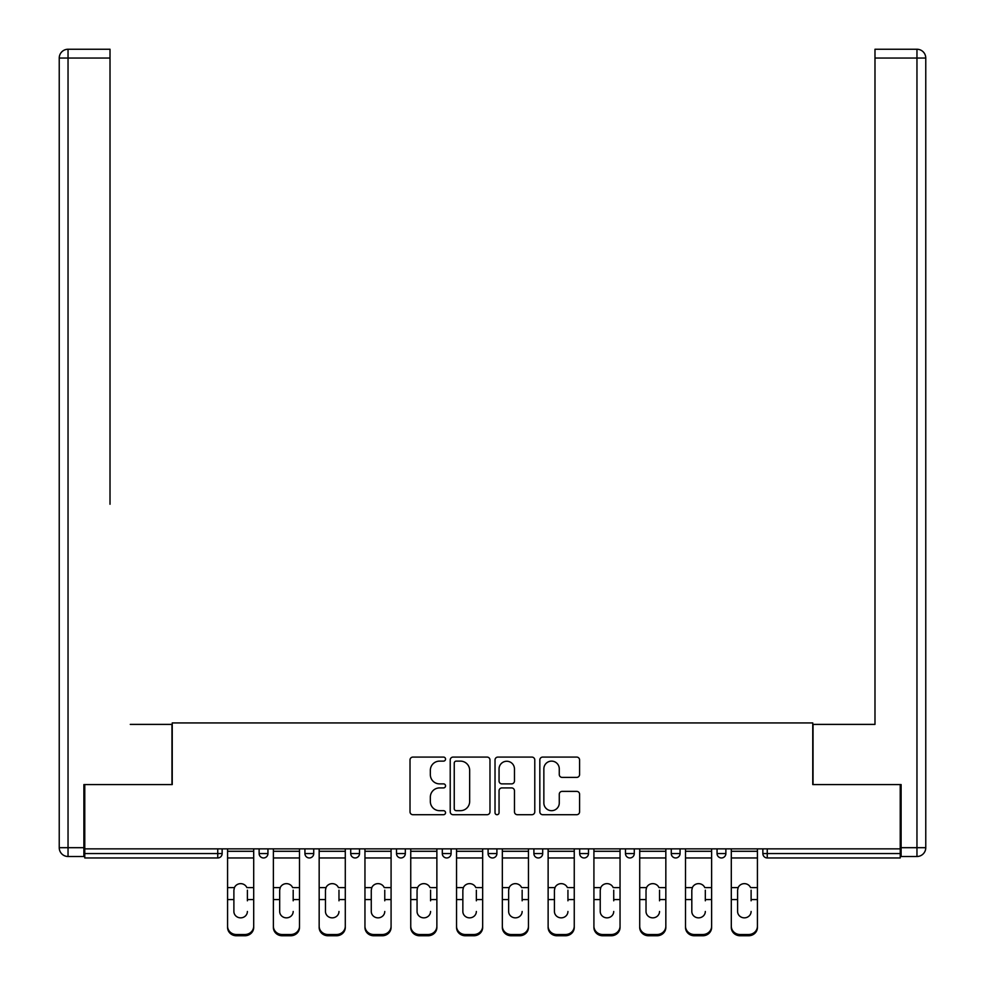 <?xml version="1.0" encoding="UTF-8"?>
<svg xmlns="http://www.w3.org/2000/svg" width="985" height="985" viewBox="0 0 985 985"><rect width="100%" height="100%" fill="white"/><g stroke="black" fill="none" stroke-linecap="round" stroke-linejoin="round"><path stroke-width="1.48" d="M445.54 759.103A2.019 2.019 0 0 0 443.521 757.083L412.9 757.083A2.881 2.881 0 0 0 410.019 759.964L410.019 811.825A2.881 2.881 0 0 0 412.9 814.706L443.521 814.706A2.019 2.019 0 0 0 445.54 812.687A2.019 2.019 0 0 0 443.521 810.68L439.556 810.68A9.222 9.222 0 0 1 430.334 801.458L430.334 797.136A9.222 9.222 0 0 1 439.556 787.914L443.521 787.914A2.019 2.019 0 0 0 445.54 785.895A2.019 2.019 0 0 0 443.521 783.875L439.556 783.875A9.222 9.222 0 0 1 430.334 774.653L430.334 770.332A9.222 9.222 0 0 1 439.556 761.122L443.521 761.122A2.019 2.019 0 0 0 445.54 759.103M576.705 777.399A2.881 2.881 0 0 0 579.586 774.518L579.586 759.964A2.881 2.881 0 0 0 576.705 757.083L542.71 757.083A2.881 2.881 0 0 0 539.829 759.964L539.829 811.825A2.881 2.881 0 0 0 542.71 814.706L576.705 814.706A2.881 2.881 0 0 0 579.586 811.825L579.586 794.255A2.881 2.881 0 0 0 576.705 791.374L562.152 791.374A2.881 2.881 0 0 0 559.271 794.255L559.271 802.972A7.708 7.708 0 0 1 551.563 810.68A7.708 7.708 0 0 1 543.855 802.972L543.855 768.829A7.708 7.708 0 0 1 551.563 761.122A7.708 7.708 0 0 1 559.271 768.829L559.271 774.518A2.881 2.881 0 0 0 562.152 777.399L576.705 777.399M84.772 848.861L84.772 784.577L172.24 784.577L172.24 722.928L812.76 722.928L812.76 784.577L900.228 784.577L900.228 848.861L84.772 848.861L84.772 853.564L217.747 853.564L217.747 848.861M489.976 759.964A2.881 2.881 0 0 0 487.095 757.083L453.1 757.083A2.881 2.881 0 0 0 450.219 759.964L450.219 811.825A2.881 2.881 0 0 0 453.1 814.706L487.095 814.706A2.881 2.881 0 0 0 489.976 811.825L489.976 759.964M497.905 757.083L531.9 757.083A2.881 2.881 0 0 1 534.781 759.964L534.781 811.825A2.881 2.881 0 0 1 531.9 814.706L517.347 814.706A2.881 2.881 0 0 1 514.465 811.825L514.465 790.795A2.881 2.881 0 0 0 511.584 787.914L501.931 787.914A2.881 2.881 0 0 0 499.05 790.795L499.05 812.687A2.019 2.019 0 0 1 497.043 814.706A2.019 2.019 0 0 1 495.024 812.687L495.024 759.964A2.881 2.881 0 0 1 497.905 757.083M217.747 857.96A4.408 4.408 0 0 0 222.142 853.564L217.747 853.564L217.747 857.96A4.408 4.408 0 0 0 222.142 853.564L222.142 848.861L222.142 853.564A4.408 4.408 0 0 1 217.747 857.96L84.772 857.96L84.772 853.564M900.228 848.861L900.228 857.96L767.253 857.96A4.408 4.408 0 0 1 762.858 853.564L762.858 848.861L762.858 853.564L900.228 853.564M259.129 848.861L259.129 853.564L259.129 848.861M263.537 857.96A4.408 4.408 0 0 1 259.129 853.564A4.408 4.408 0 0 0 263.537 857.96A4.408 4.408 0 0 0 267.945 853.564L267.945 848.861L267.945 853.564A4.408 4.408 0 0 1 263.537 857.96A4.408 4.408 0 0 1 259.129 853.564L267.945 853.564A4.408 4.408 0 0 1 263.537 857.96M304.931 848.861L304.931 853.564L304.931 848.861M313.735 848.861L313.735 853.564L313.735 848.861M350.722 848.861L350.722 853.564L350.722 848.861M359.525 848.861L359.525 853.564L359.525 848.861M396.512 853.564A4.408 4.408 0 0 0 400.92 857.96A4.408 4.408 0 0 0 405.315 853.564A4.408 4.408 0 0 1 400.92 857.96A4.408 4.408 0 0 0 405.315 853.564L405.315 848.861L405.315 853.564L396.512 853.564A4.408 4.408 0 0 0 400.92 857.96A4.408 4.408 0 0 1 396.512 853.564L396.512 848.861M442.302 848.861L442.302 853.564L442.302 848.861M451.105 848.861L451.105 853.564L451.105 848.861M488.092 853.564A4.408 4.408 0 0 0 492.5 857.96A4.408 4.408 0 0 0 496.908 853.564L496.908 848.861L496.908 853.564L488.092 853.564A4.408 4.408 0 0 0 492.5 857.96A4.408 4.408 0 0 1 488.092 853.564L488.092 848.861M533.895 848.861L533.895 853.564L533.895 848.861M542.698 848.861L542.698 853.564L542.698 848.861M579.685 848.861L579.685 853.564L579.685 848.861M588.488 848.861L588.488 853.564L588.488 848.861M625.475 848.861L625.475 853.564L625.475 848.861M634.278 848.861L634.278 853.564L634.278 848.861M671.265 848.861L671.265 853.564L671.265 848.861M680.069 848.861L680.069 853.564L680.069 848.861M717.055 848.861L717.055 853.564L717.055 848.861M725.871 848.861L725.871 853.564A4.408 4.408 0 0 1 721.463 857.96A4.408 4.408 0 0 1 717.055 853.564L725.871 853.564A4.408 4.408 0 0 1 721.463 857.96M309.327 857.96A4.408 4.408 0 0 1 304.931 853.564A4.408 4.408 0 0 0 309.327 857.96A4.408 4.408 0 0 0 313.735 853.564A4.408 4.408 0 0 1 309.327 857.96A4.408 4.408 0 0 1 304.931 853.564L313.735 853.564A4.408 4.408 0 0 1 309.327 857.96M355.117 857.96A4.408 4.408 0 0 1 350.722 853.564A4.408 4.408 0 0 0 355.117 857.96A4.408 4.408 0 0 0 359.525 853.564A4.408 4.408 0 0 1 355.117 857.96A4.408 4.408 0 0 1 350.722 853.564L359.525 853.564A4.408 4.408 0 0 1 355.117 857.96M446.71 857.96A4.408 4.408 0 0 1 442.302 853.564A4.408 4.408 0 0 0 446.71 857.96A4.408 4.408 0 0 0 451.105 853.564A4.408 4.408 0 0 1 446.71 857.96A4.408 4.408 0 0 1 442.302 853.564L451.105 853.564A4.408 4.408 0 0 1 446.71 857.96M538.29 857.96A4.408 4.408 0 0 1 533.895 853.564A4.408 4.408 0 0 0 538.29 857.96A4.408 4.408 0 0 0 542.698 853.564A4.408 4.408 0 0 1 538.29 857.96A4.408 4.408 0 0 1 533.895 853.564L542.698 853.564M584.08 857.96A4.408 4.408 0 0 1 579.685 853.564L588.488 853.564A4.408 4.408 0 0 1 584.08 857.96A4.408 4.408 0 0 0 588.488 853.564M629.883 857.96A4.408 4.408 0 0 1 625.475 853.564A4.408 4.408 0 0 0 629.883 857.96A4.408 4.408 0 0 0 634.278 853.564A4.408 4.408 0 0 1 629.883 857.96A4.408 4.408 0 0 1 625.475 853.564L634.278 853.564M675.673 857.96A4.408 4.408 0 0 1 671.265 853.564A4.408 4.408 0 0 0 675.673 857.96A4.408 4.408 0 0 0 680.069 853.564A4.408 4.408 0 0 1 675.673 857.96A4.408 4.408 0 0 1 671.265 853.564L680.069 853.564A4.408 4.408 0 0 1 675.673 857.96M456.264 761.122A2.019 2.019 0 0 0 454.245 763.129L454.245 808.66A2.019 2.019 0 0 0 456.264 810.68L460.451 810.68A9.222 9.222 0 0 0 469.66 801.458L469.66 770.332A9.222 9.222 0 0 0 460.451 761.122L456.264 761.122M514.465 768.965A7.708 7.708 0 0 0 506.758 761.257A7.708 7.708 0 0 0 499.05 768.965L499.05 780.994A2.881 2.881 0 0 0 501.931 783.875L511.584 783.875A2.881 2.881 0 0 0 514.465 780.994L514.465 768.965M247.395 890.181L247.395 899.576L253.699 899.576L253.699 848.861M227.572 900.807L227.572 927.427L227.572 887.596L234.43 887.596L233.888 890.181L234.43 887.596A6.747 6.476 0 0 1 246.853 887.596L253.699 887.596M247.395 900.807L247.395 899.576M240.635 917.848A6.747 6.39 180 0 0 247.395 911.47A6.747 6.39 180 0 1 240.635 917.848A6.747 6.39 180 0 1 233.888 911.47L233.888 890.181M253.699 926.183L253.699 927.427A8.803 8.323 180 0 1 244.896 935.75L244.896 934.506A8.803 8.323 0 0 0 253.699 926.183L253.699 899.576M227.572 926.183A8.803 8.323 0 0 0 236.388 934.506L236.388 935.75L244.896 935.75M236.388 935.75A8.803 8.323 180 0 1 227.572 927.427M236.388 934.506L244.896 934.506M227.572 887.596L227.572 848.861M59.235 58.053A8.803 8.803 0 0 1 68.039 49.25A8.803 8.803 0 0 0 59.235 58.053L59.235 847.691L59.235 58.053L68.039 58.053L68.039 49.25L110.012 49.25L110.012 58.053L68.039 58.053L68.039 847.691L83.885 847.691L83.885 784.577L171.956 784.577L171.956 724.394L130.266 724.394M110.012 58.053L110.012 504.246M83.885 847.691L83.885 856.494L68.039 856.494A8.803 8.803 0 0 1 59.235 847.691L68.039 847.691L68.039 856.494M854.734 724.394L874.988 724.394L874.988 49.25L916.961 49.25L874.988 49.25M901.115 847.691L916.961 847.691L916.961 58.053L925.765 58.053A8.803 8.803 0 0 0 916.961 49.25A8.803 8.803 0 0 1 925.765 58.053A8.803 8.803 0 0 0 916.961 49.25A8.803 8.803 0 0 1 925.765 58.053L925.765 847.691A8.803 8.803 0 0 1 916.961 856.494L901.115 856.494L901.115 784.577L813.044 784.577L813.044 724.394L874.988 724.394L874.988 504.246M916.961 856.494A8.803 8.803 0 0 0 925.765 847.691L916.961 847.691L916.961 856.494M293.185 890.181L293.185 899.576L299.502 899.576L299.502 848.861M273.374 900.807L273.374 927.427L273.374 887.596L280.22 887.596L279.678 890.181L280.22 887.596A6.747 6.476 0 0 1 292.644 887.596L299.502 887.596M293.185 900.807L293.185 899.576M286.438 917.848A6.747 6.39 180 0 0 293.185 911.47A6.747 6.39 180 0 1 286.438 917.848A6.747 6.39 180 0 1 279.678 911.47L279.678 890.181M338.975 890.181L338.975 899.576L345.292 899.576L345.292 848.861M319.165 900.807L319.165 927.427L319.165 887.596L326.01 887.596L325.469 890.181L326.01 887.596A6.747 6.476 0 0 1 338.434 887.596L345.292 887.596M338.975 900.807L338.975 899.576M332.228 917.848A6.747 6.39 180 0 0 338.975 911.47A6.747 6.39 180 0 1 332.228 917.848A6.747 6.39 180 0 1 325.469 911.47L325.469 890.181M384.766 890.181L384.766 899.576L391.082 899.576L391.082 848.861M364.955 900.807L364.955 927.427L364.955 887.596L371.801 887.596L371.271 890.181L371.801 887.596A6.747 6.476 0 0 1 384.236 887.596L391.082 887.596M384.766 900.807L384.766 899.576M378.018 917.848A6.747 6.39 180 0 0 384.766 911.47A6.747 6.39 180 0 1 378.018 917.848A6.747 6.39 180 0 1 371.271 911.47L371.271 890.181M430.568 890.181L430.568 899.576L436.872 899.576L436.872 848.861M410.745 900.807L410.745 927.427L410.745 887.596L417.603 887.596L417.061 890.181L417.603 887.596A6.747 6.476 0 0 1 430.026 887.596L436.872 887.596M430.568 900.807L430.568 899.576M423.809 917.848A6.747 6.39 180 0 0 430.568 911.47A6.747 6.39 180 0 1 423.809 917.848A6.747 6.39 180 0 1 417.061 911.47L417.061 890.181M476.358 890.181L476.358 899.576L482.662 899.576L482.662 848.861M456.535 900.807L456.535 927.427L456.535 887.596L463.393 887.596L462.851 890.181L463.393 887.596A6.747 6.476 0 0 1 475.817 887.596L482.662 887.596M482.662 927.427L482.662 926.183L482.662 927.427A8.803 8.323 180 0 1 473.859 935.75L473.859 934.506A8.803 8.323 0 0 0 482.662 926.183L482.662 899.576M476.358 900.807L476.358 899.576M469.599 917.848A6.747 6.39 180 0 0 476.358 911.47A6.747 6.39 180 0 1 469.599 917.848A6.747 6.39 180 0 1 462.851 911.47L462.851 890.181M299.502 926.183L299.502 927.427A8.803 8.323 180 0 1 290.686 935.75L290.686 934.506A8.803 8.323 0 0 0 299.502 926.183L299.502 899.576M273.374 926.183A8.803 8.323 0 0 0 282.178 934.506L282.178 935.75L290.686 935.75M282.178 935.75A8.803 8.323 180 0 1 273.374 927.427M282.178 934.506L290.686 934.506M273.374 887.596L273.374 848.861M345.292 926.183L345.292 927.427A8.803 8.323 180 0 1 336.476 935.75L336.476 934.506A8.803 8.323 0 0 0 345.292 926.183L345.292 899.576M319.165 926.183A8.803 8.323 0 0 0 327.968 934.506L327.968 935.75L336.476 935.75M327.968 935.75A8.803 8.323 180 0 1 319.165 927.427M327.968 934.506L336.476 934.506M319.165 887.596L319.165 848.861M391.082 926.183L391.082 927.427A8.803 8.323 180 0 1 382.279 935.75L382.279 934.506A8.803 8.323 0 0 0 391.082 926.183L391.082 899.576M364.955 926.183A8.803 8.323 0 0 0 373.758 934.506L373.758 935.75L382.279 935.75M373.758 935.75A8.803 8.323 180 0 1 364.955 927.427M373.758 934.506L382.279 934.506M364.955 887.596L364.955 848.861M436.872 926.183L436.872 927.427A8.803 8.323 180 0 1 428.069 935.75L428.069 934.506A8.803 8.323 0 0 0 436.872 926.183L436.872 899.576M410.745 926.183A8.803 8.323 0 0 0 419.548 934.506L419.548 935.75L428.069 935.75M419.548 935.75A8.803 8.323 180 0 1 410.745 927.427M419.548 934.506L428.069 934.506M410.745 887.596L410.745 848.861M456.535 926.183A8.803 8.323 0 0 0 465.351 934.506L465.351 935.75L473.859 935.75M465.351 935.75A8.803 8.323 180 0 1 456.535 927.427M465.351 934.506L473.859 934.506M456.535 887.596L456.535 848.861M522.149 890.181L522.149 899.576L528.465 899.576L528.465 848.861M502.338 900.807L502.338 927.427L502.338 887.596L509.183 887.596L508.642 890.181L509.183 887.596A6.747 6.476 0 0 1 521.607 887.596L528.465 887.596M528.465 927.427L528.465 926.183L528.465 927.427A8.803 8.323 180 0 1 519.649 935.75L519.649 934.506A8.803 8.323 0 0 0 528.465 926.183L528.465 899.576M522.149 900.807L522.149 899.576M515.401 917.848A6.747 6.39 180 0 0 522.149 911.47A6.747 6.39 180 0 1 515.401 917.848A6.747 6.39 180 0 1 508.642 911.47L508.642 890.181M502.338 926.183A8.803 8.323 0 0 0 511.141 934.506L511.141 935.75L519.649 935.75M511.141 935.75A8.803 8.323 180 0 1 502.338 927.427M511.141 934.506L519.649 934.506M502.338 887.596L502.338 848.861M567.939 890.181L567.939 899.576L574.255 899.576L574.255 848.861M548.128 900.807L548.128 927.427L548.128 887.596L554.974 887.596L554.432 890.181L554.974 887.596A6.747 6.476 0 0 1 567.397 887.596L574.255 887.596M574.255 927.427L574.255 926.183L574.255 927.427A8.803 8.323 180 0 1 565.452 935.75L565.452 934.506A8.803 8.323 0 0 0 574.255 926.183L574.255 899.576M567.939 900.807L567.939 899.576M561.191 917.848A6.747 6.39 180 0 0 567.939 911.47A6.747 6.39 180 0 1 561.191 917.848A6.747 6.39 180 0 1 554.432 911.47L554.432 890.181M548.128 926.183A8.803 8.323 0 0 0 556.931 934.506L556.931 935.75L565.452 935.75M556.931 935.75A8.803 8.323 180 0 1 548.128 927.427M556.931 934.506L565.452 934.506M548.128 887.596L548.128 848.861M613.729 890.181L613.729 899.576L620.045 899.576L620.045 848.861M593.918 900.807L593.918 927.427L593.918 887.596L600.764 887.596L600.234 890.181L600.764 887.596A6.747 6.476 0 0 1 613.199 887.596L620.045 887.596M620.045 927.427L620.045 926.183L620.045 927.427A8.803 8.323 180 0 1 611.242 935.75L611.242 934.506A8.803 8.323 0 0 0 620.045 926.183L620.045 899.576M613.729 900.807L613.729 899.576M606.982 917.848A6.747 6.39 180 0 0 613.729 911.47A6.747 6.39 180 0 1 606.982 917.848A6.747 6.39 180 0 1 600.234 911.47L600.234 890.181M593.918 926.183A8.803 8.323 0 0 0 602.721 934.506L602.721 935.75L611.242 935.75M602.721 935.75A8.803 8.323 180 0 1 593.918 927.427M602.721 934.506L611.242 934.506M593.918 887.596L593.918 848.861M659.531 890.181L659.531 899.576L665.835 899.576L665.835 848.861M639.708 900.807L639.708 927.427L639.708 887.596L646.566 887.596L646.025 890.181L646.566 887.596A6.747 6.476 0 0 1 658.99 887.596L665.835 887.596M659.531 900.807L659.531 899.576M652.772 917.848A6.747 6.39 180 0 0 659.531 911.47A6.747 6.39 180 0 1 652.772 917.848A6.747 6.39 180 0 1 646.025 911.47L646.025 890.181M665.835 926.183L665.835 927.427A8.803 8.323 180 0 1 657.032 935.75L657.032 934.506A8.803 8.323 0 0 0 665.835 926.183L665.835 899.576M639.708 926.183A8.803 8.323 0 0 0 648.524 934.506L648.524 935.75L657.032 935.75M648.524 935.75A8.803 8.323 180 0 1 639.708 927.427M648.524 934.506L657.032 934.506M639.708 887.596L639.708 848.861M705.322 890.181L705.322 899.576L711.626 899.576L711.626 848.861M685.498 900.807L685.498 927.427L685.498 887.596L692.356 887.596L691.815 890.181L692.356 887.596A6.747 6.476 0 0 1 704.78 887.596L711.626 887.596M705.322 900.807L705.322 899.576M698.562 917.848A6.747 6.39 180 0 0 705.322 911.47A6.747 6.39 180 0 1 698.562 917.848A6.747 6.39 180 0 1 691.815 911.47L691.815 890.181M711.626 926.183L711.626 927.427A8.803 8.323 180 0 1 702.822 935.75L702.822 934.506A8.803 8.323 0 0 0 711.626 926.183L711.626 899.576M685.498 926.183A8.803 8.323 0 0 0 694.314 934.506L694.314 935.75L702.822 935.75M694.314 935.75A8.803 8.323 180 0 1 685.498 927.427M694.314 934.506L702.822 934.506M685.498 887.596L685.498 848.861M751.112 890.181L751.112 899.576L757.428 899.576L757.428 848.861M731.301 900.807L731.301 927.427L731.301 887.596L738.147 887.596L737.605 890.181L738.147 887.596A6.747 6.476 0 0 1 750.57 887.596L757.428 887.596M757.428 927.427L757.428 926.183L757.428 927.427A8.803 8.323 180 0 1 748.612 935.75L748.612 934.506A8.803 8.323 0 0 0 757.428 926.183L757.428 899.576M751.112 900.807L751.112 899.576M744.364 917.848A6.747 6.39 180 0 0 751.112 911.47A6.747 6.39 180 0 1 744.364 917.848A6.747 6.39 180 0 1 737.605 911.47L737.605 890.181M731.301 926.183A8.803 8.323 0 0 0 740.104 934.506L740.104 935.75L748.612 935.75M740.104 935.75A8.803 8.323 180 0 1 731.301 927.427M740.104 934.506L748.612 934.506M731.301 887.596L731.301 848.861M767.253 848.861L767.253 857.96M492.5 857.96A4.408 4.408 0 0 0 496.908 853.564M227.572 899.576L233.888 899.576M227.572 857.96L253.699 857.96M227.572 851.286L253.699 851.286M916.961 49.25L916.961 58.053L874.988 58.053M273.374 899.576L279.678 899.576M273.374 857.96L299.502 857.96M273.374 851.286L299.502 851.286M319.165 899.576L325.469 899.576M319.165 857.96L345.292 857.96M319.165 851.286L345.292 851.286M364.955 899.576L371.271 899.576M364.955 857.96L391.082 857.96M364.955 851.286L391.082 851.286M410.745 899.576L417.061 899.576M410.745 857.96L436.872 857.96M410.745 851.286L436.872 851.286M456.535 899.576L462.851 899.576M456.535 857.96L482.662 857.96M456.535 851.286L482.662 851.286M502.338 899.576L508.642 899.576M502.338 857.96L528.465 857.96M502.338 851.286L528.465 851.286M548.128 899.576L554.432 899.576M548.128 857.96L574.255 857.96M548.128 851.286L574.255 851.286M593.918 899.576L600.234 899.576M593.918 857.96L620.045 857.96M593.918 851.286L620.045 851.286M639.708 899.576L646.025 899.576M639.708 857.96L665.835 857.96M639.708 851.286L665.835 851.286M685.498 899.576L691.815 899.576M685.498 857.96L711.626 857.96M685.498 851.286L711.626 851.286M731.301 899.576L737.605 899.576M731.301 857.96L757.428 857.96M731.301 851.286L757.428 851.286"/></g></svg>
